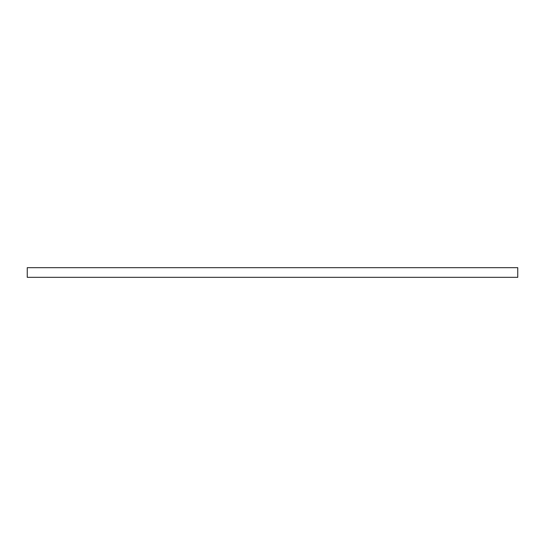 <?xml version="1.0" encoding="UTF-8"?>
<svg xmlns="http://www.w3.org/2000/svg" width="545" height="545" viewBox="0 0 545 545"><rect width="100%" height="100%" fill="white"/><g stroke="black" fill="none" stroke-linecap="round" stroke-linejoin="round"><path stroke-width="0.82" d="M517.75 277.33L27.25 277.33L27.25 267.67L517.75 267.67L517.75 277.33"/></g></svg>
